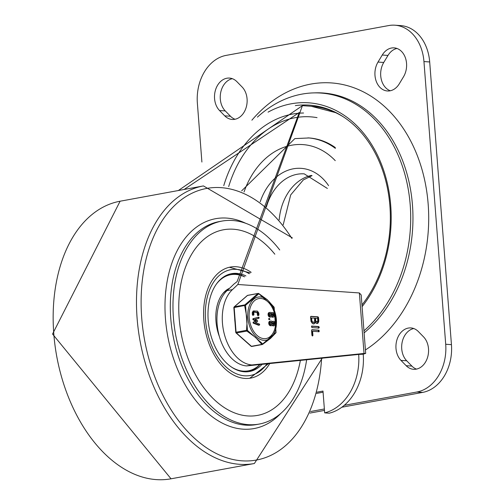 <?xml version="1.0" encoding="UTF-8"?>
<svg xmlns="http://www.w3.org/2000/svg" width="504" height="504" viewBox="0 0 504 504"><rect width="100%" height="100%" fill="white"/><g stroke="black" fill="none" stroke-linecap="round" stroke-linejoin="round"><path stroke-width="0.76" d="M413.752 328.532A18.081 13.709 -86 0 0 402.205 342.008A18.081 13.709 -86 0 0 406.709 360.782L411.894 366.087A18.081 13.709 -86 0 0 416.487 369.104M406.155 365.69A18.081 13.709 -86 0 0 413.589 369.306A18.081 13.709 -86 0 0 427.549 357.456A18.081 13.709 -86 0 0 423.53 336.848L418.345 331.544A18.081 13.709 -86 0 0 410.911 327.928A18.081 13.709 -86 0 0 396.95 339.784A18.081 13.709 -86 0 0 400.97 360.385L406.155 365.69L411.894 366.087M378.013 62.061A18.081 13.709 -86 0 0 375.984 80.564A18.081 13.709 -86 0 0 387.393 90.972A18.081 13.709 -86 0 0 399.281 83.809L403.521 76.778A18.081 13.709 -86 0 0 405.55 58.275A18.081 13.709 -86 0 0 394.141 47.867A18.081 13.709 -86 0 0 382.252 55.03L378.013 62.061L383.752 62.465A18.081 13.709 -86 0 0 390.291 90.77M396.982 48.466A18.081 13.709 -86 0 0 387.992 55.427L383.752 62.465M224.727 115.838A18.081 13.709 -86 0 0 232.161 119.454A18.081 13.709 -86 0 0 246.122 107.604A18.081 13.709 -86 0 0 242.103 86.997L236.918 81.692A18.081 13.709 -86 0 0 229.484 78.082A18.081 13.709 -86 0 0 215.517 89.933A18.081 13.709 -86 0 0 219.542 110.533L224.727 115.838L230.467 116.241A18.081 13.709 -86 0 0 235.059 119.253M232.325 78.681A18.081 13.709 -86 0 0 220.777 92.156A18.081 13.709 -86 0 0 225.275 110.937L230.467 116.241M201.896 162.042L197.366 103.137A42.33 32.092 94 0 1 226.132 55.39L388.741 25.553A42.33 32.092 94 0 1 394.909 25.2A42.33 32.092 94 0 1 423.952 61.564L445.706 344.251A42.33 32.092 94 0 1 416.94 391.999L344.245 405.336M341.844 407.226L422.68 392.396A42.33 32.092 -86 0 0 451.445 344.648L429.691 61.96A42.33 32.092 -86 0 0 400.642 25.597L394.909 25.2M365.425 349.952A141.107 106.98 -86 0 0 412.07 143.69A141.107 106.98 -86 0 0 251.893 120.185M309.884 413.091L324.475 410.414M324.368 408.983L310.558 411.516M362.093 306.671A119.687 90.739 -86 0 0 377.553 155.314A119.687 90.739 -86 0 0 268.071 112.14M361.96 304.939A117.419 89.019 -86 0 0 383.046 171.618A117.419 89.019 -86 0 0 295.344 105.613M363.951 330.826A130.271 98.765 -86 0 0 395.142 148.737A130.271 98.765 -86 0 0 257.418 117.123M358.691 354.432L363.239 354.211A52.63 39.904 94 0 1 329.257 413.198L324.671 412.877A52.63 39.904 -86 0 0 358.691 354.432L246.569 365.923A40.566 25.969 79.6 0 1 218.931 334.883A40.566 25.969 79.6 0 1 227.102 290.594A587.135 375.833 79.6 0 0 233.919 284.086L237.126 281.579L299.237 112.518L184.143 189.466M317.022 392.162L322.988 391.066L324.671 412.877M323.077 392.213L316.701 393.385M227.102 290.594L232.432 289.617A40.566 25.969 79.6 0 0 224.267 333.906A40.566 25.969 79.6 0 0 251.906 364.946L364.027 353.455L365.69 353.386L363.239 354.211M364.216 353.776L361.815 354.11M232.432 289.617A587.135 375.833 79.6 0 0 237.838 284.489L359.371 292.95L361.192 294.96L365.69 353.386M251.906 364.946L246.569 365.923M318.786 320.601L318.717 321.817L317.747 323.411L316.039 323.221L315.372 322.39L313.904 323.927L312.518 323.587L311.056 321.508L310.527 317.066L310.962 316.348L318.005 316.833L318.56 317.627L318.786 320.601L318.118 320.727L317.684 322.906L316.959 323.599M318.748 326.554L319.303 327.348L318.868 328.072L311.825 327.581L311.711 326.069L318.748 326.554L318.087 326.68L318.635 327.474L318.2 328.199M319.032 330.208L319.152 331.726L312.6 331.273L312.921 335.437L312.474 335.998L311.919 335.204L311.554 330.441L311.989 329.717L319.032 330.208L318.364 330.334L318.484 331.846M178.34 190.531L302.419 105.664L237.838 284.489M335.311 147.565A84.666 64.184 -86 0 0 309.059 137.951L294.846 138.613L241.649 190.858M314.666 320.317L314.496 318.1L310.905 318.018L311.258 321.098L312.127 322.333L313.923 322.295L314.666 320.317M311.573 317.898L311.926 320.979L312.795 322.214L313.608 322.421M317.797 320.538L317.627 318.32L314.817 318.295L315.12 321.142L315.756 322.043L317.255 321.98L317.797 320.538M315.485 318.169L315.788 321.023L317.022 322.075M315.372 322.39L314.71 322.51L313.557 323.952M310.659 316.493L317.337 316.959L317.892 317.753L318.118 320.727M311.403 326.214L318.087 326.68M312.6 331.273L311.938 331.393L312.247 335.462M312.864 335.349L312.178 335.847M311.686 329.868L318.364 330.334M179.166 318.308A94.368 60.404 -100.4 0 1 223.524 229.767A94.368 60.404 -100.4 0 1 274.831 254.205A94.368 60.404 -100.4 0 0 223.524 229.767A94.368 60.404 -100.4 0 0 179.166 318.308A94.368 60.404 -100.4 0 0 257.582 415.397A94.368 60.404 -100.4 0 1 179.166 318.308M300.371 360.41A94.368 60.404 -100.4 0 1 257.582 415.397A94.368 60.404 -100.4 0 0 300.371 360.41M306.646 359.768A103.188 66.049 -100.4 0 1 259.176 424.072A103.188 66.049 -100.4 0 1 173.426 317.911A103.188 66.049 -100.4 0 1 221.93 221.092A103.188 66.049 -100.4 0 1 279.714 249.953M269.753 363.548A56.442 36.13 -100.4 0 1 250.74 378.101A56.442 36.13 -100.4 0 1 203.837 320.027A56.442 36.13 -100.4 0 1 230.366 267.063A56.442 36.13 -100.4 0 1 251.187 272.343M262.074 364.335A49.739 31.84 -100.4 0 1 249.53 371.505A49.739 31.84 -100.4 0 1 208.196 320.33A49.739 31.84 -100.4 0 1 231.575 273.659A49.739 31.84 -100.4 0 1 245.902 275.934M229.603 288.25A36.162 23.146 79.6 0 0 219.404 336.596M231.456 367.038A48.856 31.273 79.6 0 0 243.205 371.114A48.856 31.273 79.6 0 0 248.302 370.837A48.856 31.273 79.6 0 0 259.875 364.562M244.516 276.847A48.856 31.273 79.6 0 0 230.668 274.718A48.856 31.273 79.6 0 0 216.266 284.25M240.433 371.164A48.856 31.273 79.6 0 0 242.008 371.335A48.856 31.273 79.6 0 0 247.105 371.051L248.302 370.837M230.668 274.718L229.471 274.938A48.856 31.273 79.6 0 0 223.196 277.206M248.39 371.681A49.739 31.84 79.6 0 0 259.995 364.549M244.553 276.822A49.739 31.84 79.6 0 0 230.448 273.899M228.318 289.46A35.28 22.579 79.6 0 0 222.768 293.668M234.694 318.433A21.168 13.551 79.6 0 0 234.958 321.886M235.979 332.382L236.067 332.218A0.882 0.567 -100.4 0 0 236.414 332.993L246.859 331.078A0.882 0.365 -57.9 0 0 247.47 330.416L246.513 330.303A0.882 0.567 79.6 0 0 246.859 331.078L255.61 337.453L261.866 344.396A0.882 0.567 79.6 0 0 262.439 344.434A0.882 0.473 -124.3 0 0 262.59 344.389L262.59 344.389A0.882 0.473 -124.3 0 0 262.716 343.949L247.47 330.416L245.536 305.336L258.854 293.788L274.144 307.377A0.882 0.882 0 0 0 274.019 307.1A0.882 0.649 144.4 0 1 274.107 307.32L276.034 332.407L262.716 343.949A0.882 0.649 144.4 0 1 261.866 344.396L251.42 346.311L236.414 332.993A0.882 0.523 131.6 0 1 236.061 332.917L251.061 346.235A0.882 0.523 -48.4 0 0 251.42 346.311A0.882 0.567 -100.4 0 0 251.811 346.443L262.25 344.528A0.882 0.882 0 0 0 262.59 344.389L270.566 338.367L275.89 332.842A0.882 0.882 0 0 0 276.072 332.401L276.034 332.407A0.882 0.756 38.3 0 1 275.89 332.842M273.836 306.949A0.882 0.649 144.4 0 1 274.019 307.1L267.24 299.672L258.76 293.548A0.882 0.365 -57.9 0 0 258.521 293.561A0.882 0.567 79.6 0 0 257.947 293.517A0.882 0.756 38.3 0 1 258.854 293.788A0.882 0.365 -57.9 0 0 258.76 293.548A0.882 0.882 0 0 0 258.136 293.429L247.691 295.344A0.882 0.567 -100.4 0 1 247.899 295.363M273.596 324.551A1.172 0.75 79.6 0 0 273.244 322.617M273.911 324.671A1.172 0.75 -100.4 0 1 273.067 323.555A1.172 0.75 -100.4 0 1 273.609 322.358A1.172 0.75 -100.4 0 1 274.56 323.373A1.172 0.75 -100.4 0 1 274.031 324.664A1.172 0.75 -100.4 0 1 273.911 324.671M271.492 322.195A1.172 0.75 -100.4 0 1 272.336 323.31A1.172 0.75 -100.4 0 1 271.795 324.507A1.172 0.75 -100.4 0 1 271.675 324.513L271.114 324.475A1.172 0.75 -100.4 0 1 270.27 323.36A1.172 0.75 -100.4 0 1 270.812 322.163A1.172 0.75 -100.4 0 1 270.938 322.157L270.516 322.333M271.291 324.488A1.172 0.75 79.6 0 0 271.486 323.209A1.172 0.75 79.6 0 0 270.692 322.346M272.273 321.558A2.268 1.449 -100.4 0 1 272.607 321.426L273.407 321.281A2.268 1.449 -100.4 0 1 275.247 323.247A2.268 1.449 -100.4 0 1 274.226 325.735A2.268 1.449 -100.4 0 1 272.903 325.03L272.714 325.067M274.226 325.735L273.426 325.886A2.268 1.449 -100.4 0 1 272.33 325.452M272.903 325.03L272.815 324.885A17.086 10.937 79.6 0 0 272.74 325.017A2.243 1.436 -100.4 0 1 271.996 325.584A2.243 1.436 -100.4 0 1 271.757 325.597L271.196 325.559A2.268 1.449 -100.4 0 1 269.571 323.392A2.268 1.449 -100.4 0 1 270.617 321.086A2.268 1.449 -100.4 0 1 270.85 321.073L271.41 321.111A2.23 1.43 -100.4 0 1 272.5 321.829L272.588 321.974A18.818 12.046 79.6 0 0 272.658 321.842L272.519 321.867M272.658 321.842A2.268 1.449 -100.4 0 1 273.407 321.281M272.929 315.863A1.172 0.75 79.6 0 0 272.576 313.929M273.244 315.983A1.172 0.75 -100.4 0 1 272.399 314.868A1.172 0.75 -100.4 0 1 272.941 313.671A1.172 0.75 -100.4 0 1 273.892 314.691A1.172 0.75 -100.4 0 1 273.363 315.976A1.172 0.75 -100.4 0 1 273.244 315.983M270.824 313.513A1.172 0.75 -100.4 0 1 271.669 314.622A1.172 0.75 -100.4 0 1 271.127 315.819A1.172 0.75 -100.4 0 1 271.001 315.825L270.446 315.788A1.172 0.75 -100.4 0 1 269.602 314.672A1.172 0.75 -100.4 0 1 270.144 313.475A1.172 0.75 -100.4 0 1 270.27 313.469L269.848 313.646M270.623 315.8A1.172 0.75 79.6 0 0 270.818 314.521A1.172 0.75 79.6 0 0 270.024 313.658M271.606 312.871A2.268 1.449 -100.4 0 1 271.94 312.738L272.74 312.593A2.268 1.449 -100.4 0 1 274.573 314.559A2.268 1.449 -100.4 0 1 273.559 317.054A2.268 1.449 -100.4 0 1 272.236 316.348L272.047 316.38M273.559 317.054L272.758 317.199A2.268 1.449 -100.4 0 1 271.662 316.764M272.236 316.348L272.141 316.203A17.086 10.937 79.6 0 0 272.072 316.336A2.243 1.436 -100.4 0 1 271.328 316.896A2.243 1.436 -100.4 0 1 271.089 316.909L270.528 316.871A2.268 1.449 -100.4 0 1 268.903 314.71A2.268 1.449 -100.4 0 1 269.949 312.398A2.268 1.449 -100.4 0 1 270.182 312.386L270.743 312.423A2.23 1.43 -100.4 0 1 271.826 313.148L271.921 313.286A18.818 12.046 79.6 0 0 271.99 313.154L271.851 313.179M271.99 313.154A2.268 1.449 -100.4 0 1 272.74 312.593M269.212 319.618L268.815 319.618L268.733 318.534L269.413 318.408M269.533 318.383L269.898 319.492L269.533 318.383L268.733 318.534M253.09 314.95L252.416 314.849L252.252 312.719L253.115 311L257.456 311.075L258.791 312.971L258.955 315.101L257.903 315.762M258.155 315.246L257.443 315.195L257.103 312.543L253.865 312.102M259.686 324.696L258.47 325.212L258.886 324.841L258.47 325.212L253.329 323.171L253.014 322.654L253.254 322.125L255.635 321.111L253.077 319.757L252.97 318.717L257.865 317.369L258.344 317.797L257.865 317.369L258.691 317.218L259.144 317.652L258.943 318.282L255.037 319.284L257.462 320.531L257.544 321.552L255.276 322.472L259.384 324.034L259.686 324.696L259.27 325.067L254.129 323.026L253.814 322.51L254.054 321.98L256.435 320.966L253.871 319.612L253.77 318.572L257.891 317.363M271.423 325.66A2.243 1.436 -100.4 0 1 271.196 325.729A2.243 1.436 -100.4 0 1 270.957 325.741L270.396 325.704A2.268 1.449 -100.4 0 1 268.771 323.543A2.268 1.449 -100.4 0 1 269.816 321.231A2.268 1.449 -100.4 0 1 270.049 321.218M270.755 316.972A2.243 1.436 -100.4 0 1 270.528 317.048A2.243 1.436 -100.4 0 1 270.289 317.054L269.728 317.016A2.268 1.449 -100.4 0 1 268.103 314.855A2.268 1.449 -100.4 0 1 269.149 312.549A2.268 1.449 -100.4 0 1 269.382 312.537M253.329 323.171L254.129 323.026M253.014 322.654L253.814 322.51M253.254 322.125L254.054 321.98M255.635 321.111L256.435 320.966M253.077 319.757L253.871 319.612M252.75 319.19L253.55 319.045M252.97 318.717L253.77 318.572M258.955 315.101L258.243 315.05L257.903 312.392L254.186 311.926L253.758 312.625L253.934 314.868L252.876 315.409M253.89 314.805L253.216 314.698L253.052 312.575L254.104 310.842M276.034 332.382L274.151 307.377M247.13 295.76A0.882 0.636 -130.9 0 1 247.275 295.546A0.882 0.882 0 0 1 247.691 295.344A0.882 0.567 -100.4 0 0 247.508 295.438L257.947 293.517L244.843 304.882L234.398 306.797L247.508 295.438A0.882 0.636 -130.9 0 0 247.275 295.546L234.165 306.904A0.882 0.636 49.1 0 1 234.398 306.797A0.882 0.567 -100.4 0 0 234.171 307.534L245.536 305.336A0.882 0.473 -124.3 0 0 244.843 304.882A0.882 0.567 79.6 0 0 244.616 305.619L246.803 316.984L247.023 322.718L246.513 330.303L236.067 332.218L234.171 307.534L233.862 307.642L235.765 332.325A0.882 0.882 0 0 0 236.061 332.917M364.109 332.861A130.486 98.929 -86 0 0 409.525 184.256A130.486 98.929 -86 0 0 314.187 92.887M406.709 360.782L400.97 360.385M387.992 55.427L382.252 55.03M225.275 110.937L219.542 110.533M451.445 344.648L445.706 344.251M416.94 391.999L422.68 392.396M423.952 61.564L429.691 61.96M266.427 206.886A48.504 36.773 94 0 1 297.19 174.264A48.504 36.773 94 0 1 304.252 173.867L327.361 188.446M311.478 175.43A48.504 36.773 -86 0 0 279.178 219.876M335.393 148.384A84.666 64.184 -86 0 0 307.913 137.875M244.043 191.942A77.61 58.836 94 0 1 291.533 145.234A77.61 58.836 94 0 1 335.255 160.656M328.57 185.642A53.796 40.786 -86 0 0 260.203 201.808M303.553 113.009A109.362 82.908 -86 0 0 292.559 114.068A109.362 82.908 -86 0 0 223.763 185.648M359.371 292.95L364.027 353.455M302.419 105.664L311.264 106.281A116.411 88.257 94 0 1 343.381 116.865M228.671 186.581A105.834 80.237 94 0 1 295.123 117.715A105.834 80.237 94 0 1 317.048 117.646M311.743 320.116L311.075 320.235M315.655 320.387L314.987 320.506M318.005 316.833L317.337 316.959M318.56 317.627L317.892 317.753M319.303 327.348L318.635 327.474M53.777 333.616A141.107 90.323 -100.4 0 1 120.11 201.216L52.555 334.045L171.039 478.8A141.107 90.323 -100.4 0 1 53.777 333.616M322.214 358.174L254.369 463.51A141.107 90.323 -100.4 0 1 137.107 318.326A141.107 90.323 -100.4 0 1 203.44 185.926L120.11 201.216M321.615 358.231A138.071 88.383 -100.4 0 1 232.785 459.465A138.071 88.383 -100.4 0 1 141.725 317.98A138.071 88.383 -100.4 0 1 189.888 194.292A138.071 88.383 -100.4 0 1 291.841 238.405M280.652 413.551A106.678 68.286 -100.4 0 1 209.607 414.679A106.678 68.286 -100.4 0 1 165.457 318.793A106.678 68.286 -100.4 0 1 245.744 223.303M259.176 424.072L256.511 424.563A103.188 66.049 -100.4 0 1 170.762 318.396A103.188 66.049 -100.4 0 1 219.265 221.577L221.93 221.092M266.962 363.838A53.796 34.436 -100.4 0 1 230.026 370.188A53.796 34.436 -100.4 0 1 205.556 320.147A53.796 34.436 -100.4 0 1 249.19 273.716M251.994 346.355A0.882 0.567 -100.4 0 1 251.811 346.443A0.882 0.882 0 0 1 251.061 346.235M276.381 319.618A21.924 14.036 79.6 0 0 255.673 297.902A21.924 14.036 79.6 0 0 252.265 331.808A21.924 14.036 79.6 0 0 275.304 330.328A21.924 14.036 79.6 0 0 276.381 319.618M275.625 319.492A20.311 13.003 -100.4 0 1 257.147 335.513A20.311 13.003 -100.4 0 1 254.47 300.705A20.311 13.003 -100.4 0 1 275.625 319.492M270.528 316.871L269.728 317.016M271.089 316.909L270.289 317.054M271.196 325.559L270.396 325.704M271.757 325.597L270.957 325.741M268.815 319.618L269.615 319.473M252.416 314.849L253.216 314.698M252.252 312.719L253.052 312.575M257.443 315.195L258.243 315.05M257.286 313.072L258.079 312.927M257.103 312.543L257.903 312.392M256.744 312.304L257.544 312.159M283.21 224.822L290.688 194.922L303.326 179.922L312.045 175.644M311.264 106.281L336.628 112.909M254.369 463.51L171.039 478.8M203.44 185.926L292.339 237.894M249.751 378.258L268.456 363.68M250.293 272.96L229.389 267.265M234.165 306.904A0.882 0.882 0 0 0 233.862 307.642M269.949 312.398L269.149 312.549M271.328 316.896L270.528 317.048M270.617 321.086L269.816 321.231M271.996 325.584L271.196 325.729M259.428 325.086L258.628 325.231"/></g></svg>
